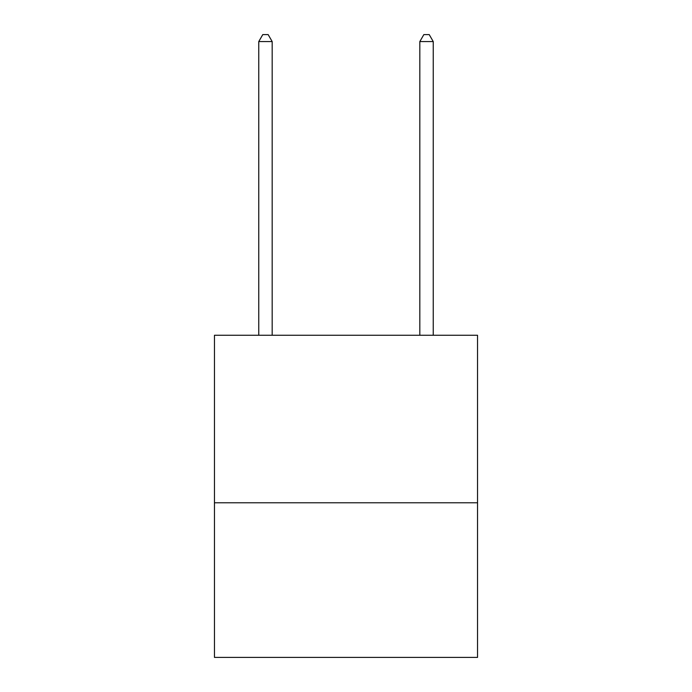<?xml version="1.0" encoding="UTF-8"?>
<svg xmlns="http://www.w3.org/2000/svg" width="692" height="692" viewBox="0 0 692 692"><rect width="100%" height="100%" fill="white"/><g stroke="black" fill="none" stroke-linecap="round" stroke-linejoin="round"><path stroke-width="1.04" d="M477.541 502.773L477.541 335.265L214.459 335.265L214.459 657.4L477.541 657.4L477.541 502.773L214.459 502.773M272.181 335.265L272.181 41.581L258.756 41.581L258.756 335.265M258.756 41.581L262.778 34.6L268.15 34.6L272.181 41.581M433.244 335.265L433.244 41.581L419.819 41.581L419.819 335.265M419.819 41.581L423.85 34.6L429.222 34.6L433.244 41.581"/></g></svg>
